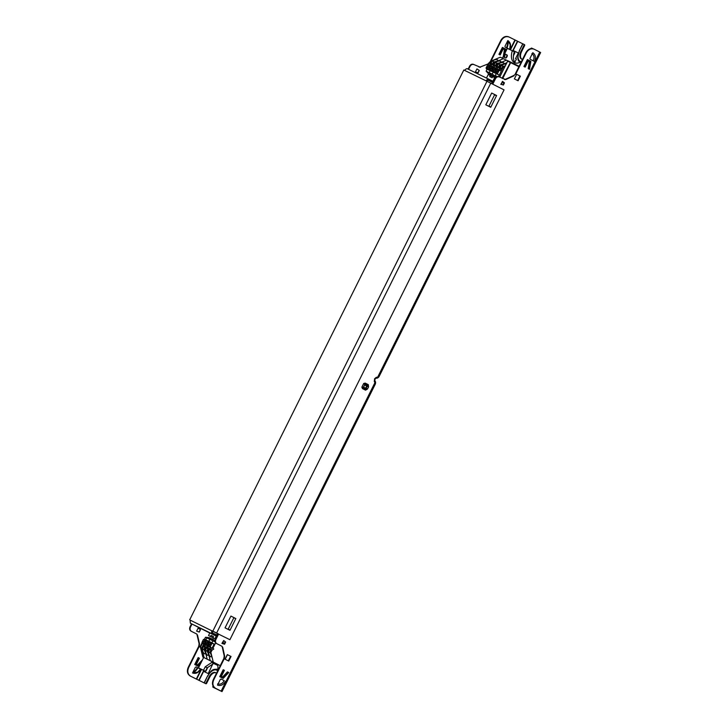 <?xml version="1.0" encoding="UTF-8"?>
<svg xmlns="http://www.w3.org/2000/svg" width="728" height="728" viewBox="0 0 728 728"><rect width="100%" height="100%" fill="white"/><g stroke="black" fill="none" stroke-linecap="round" stroke-linejoin="round"><path stroke-width="1.09" d="M216.98 636.236L214.023 634.743L214.478 633.842L211.766 632.96A2.694 2.202 -64.1 0 1 211.966 630.703L218.618 634.024L215.916 639.448L215.479 639.239C214.714 641.14 215.024 642.551 216.407 643.479L216.844 643.689C215.461 642.769 215.151 641.35 215.916 639.448M216.844 643.689L222.049 646.318L222.258 646.983L222.049 646.318M222.695 647.201L224.652 656.146L224.215 655.937L223.86 658.43L224.297 658.64L224.652 656.146M224.297 658.64L213.723 679.852L213.286 679.643C211.757 683.446 212.376 686.267 215.142 688.124L213.022 687.214A0.846 0.482 116.8 0 1 213.022 687.205A0.846 0.482 116.8 0 1 212.967 686.24L213.077 686.022M375.457 381.836A1.347 1.229 -176 0 1 375.411 382.901L374.938 382.655A1.347 0.682 -27.8 0 0 375.421 381.681L374.756 380.435A1.347 0.682 152.2 0 1 374.756 380.435A1.347 0.682 152.2 0 1 374.283 381.408L374.938 382.655L221.139 691.145L215.579 688.333C212.813 686.486 212.194 683.656 213.723 679.852M376.958 378.06A1.347 0.692 -98.8 0 0 377.195 378.105A1.347 0.692 -98.8 0 0 377.705 377.122L378.178 377.359A1.347 1.229 49.7 0 1 377.859 377.796L378.687 377.095A1.347 1.229 -130.3 0 0 378.997 376.667L540.249 52.298L534.152 49.213C531.04 48.139 528.437 49.34 526.344 52.825L515.77 74.028L513.559 75.594L515.77 74.028M513.995 75.803L505.696 79.58L504.295 79.425M492.337 83.948L495.04 78.533L495.477 78.742C496.523 77.004 497.825 76.404 499.381 76.941L505.696 79.58M495.477 78.742L492.774 84.166M502.475 81.354L504.449 82.856L503.366 85.03L500.728 84.221L501.51 84.266L502.475 81.354L500.991 84.339M221.922 643.425L222.704 643.461L223.669 640.558L221.922 643.406L224.561 644.235L225.644 642.06L223.76 640.695M223.86 640.631L225.644 642.06M534.534 61.489L530.139 59.268L529.957 58.422L532.805 52.716C535.553 54.682 536.136 57.612 534.534 61.489M225.516 681.281C223.378 684.893 220.702 686.176 217.499 685.121L220.338 679.415L221.121 679.06L224.251 680.644C222.468 683.647 220.266 684.72 217.645 683.874M223.196 669.733L224.406 670.342L221.403 676.367L222.613 676.985L227.445 671.871L228.747 672.526L223.187 678.405L219.738 676.658L223.196 669.733L223.96 670.124L220.957 676.157L222.613 676.985M525.161 67.131L523.942 66.512L527.4 59.578L530.858 61.325L529.493 69.315L528.2 68.66L529.383 61.716L528.164 61.097L525.161 67.131M228.073 629.356L233.934 617.599L235.836 618.563L233.815 617.835M488.843 106.334L494.703 94.576L496.605 95.532L490.854 107.062L488.952 106.115L490.745 107.289L485.822 104.805L491.682 93.047L496.605 95.532M516.671 74.302L520.374 76.176L518.081 80.772L514.378 78.897L516.671 74.302L519.928 75.958L517.635 80.544M228.756 661.07L225.043 659.204L227.336 654.609L231.04 656.474L228.756 661.07M191.983 624.051L190.472 627.081L190.035 626.863C189.271 628.774 189.608 630.193 191.027 631.14L191.455 631.349C190.044 630.403 189.708 628.983 190.472 627.081M191.455 631.349L196.797 634.043L197.024 634.716L196.797 634.043M197.461 634.925L199.545 643.943L199.108 643.734L198.771 646.227L199.208 646.446L199.545 643.943M199.208 646.446L188.634 667.649L188.197 667.44C186.677 671.243 187.333 674.092 190.172 675.984L205.888 683.747A0.846 0.482 -63.2 0 0 206.697 683.21L206.088 682.9A0.846 0.482 116.8 0 1 205.269 683.437L190.609 676.194C187.769 674.31 187.114 671.462 188.634 667.649M501.255 40.622L490.681 61.835L490.253 61.625L500.828 40.413L501.255 40.622C503.357 37.146 505.996 35.963 509.19 37.073L522.75 43.807M488.888 63.6L480.025 67.094L488.888 63.6L490.681 61.835M468.113 69.133L469.596 66.157L470.033 66.366C471.08 64.628 472.399 64.046 473.992 64.592L480.462 67.304M470.033 66.366L468.55 69.351M197.743 631.531L196.624 631.112L198.125 628.109L199.099 628.755M476.558 72.327L475.43 71.917L476.931 68.905L477.905 69.551M198.325 667.976L197.88 667.758A6.443 2.584 167.3 0 1 197.088 668.113L197.534 668.331A7.28 2.921 -12.7 0 0 198.325 667.976L200.537 669.114L197.688 672.199L192.529 672.981L195.368 667.276L196.169 666.921L197.852 667.776L196.16 666.93M509.691 49.404L505.187 47.129L504.986 46.274L507.835 40.577L510.21 44.599L509.691 49.404C511.274 45.518 510.656 42.57 507.835 40.577M200.337 664.127L198.271 666.284L194.731 664.5L198.18 657.566L199.427 658.194L196.423 664.227L197.67 664.855L202.475 659.832M505.141 54.036L504.622 57.221L503.294 56.547L504.431 49.577L503.185 48.949L500.181 54.982L498.935 54.354L502.393 47.42L505.933 49.204L505.45 52.17M200.464 647.256L199.972 647.01L202.066 642.806M530.867 48.63A0.846 0.482 116.8 0 1 531.658 48.121L532.814 48.685M540.249 52.298L378.997 376.667M522.622 59.205A6.652 3.822 116.8 0 1 521.403 58.959A6.652 3.822 116.8 0 1 520.966 51.351L523.969 45.318L524.588 45.627A0.846 0.482 -63.2 0 0 524.524 44.663L523.914 44.353A0.846 0.482 116.8 0 1 523.969 45.318M522.959 43.889L519.373 50.578L522.75 43.789L524.533 44.663M213.022 687.205L213.641 687.514A0.846 0.482 -63.2 0 0 213.641 687.514A0.846 0.482 -63.2 0 0 213.641 687.523L222.004 691.6L375.339 384.011A1.347 1.229 4 0 0 375.493 383.51L375.566 382.409A1.347 1.347 0 0 0 375.421 381.681A1.347 0.682 -27.8 0 0 375.239 381.518M221.139 691.145L221.612 691.382M215.825 672.781A6.652 3.822 -63.2 0 0 209.709 677.177L206.697 683.21M477.077 69.005L479.297 70.461L477.077 69.005M478.096 72.873L475.439 71.908L478.096 72.873L479.297 70.461M479.142 70.388L477.941 72.8M198.262 628.209L200.491 629.665L198.262 628.209M199.29 632.077L196.624 631.112L199.29 632.077L200.491 629.665M504.449 82.856L502.566 81.49M501.137 84.339L503.366 85.03M502.921 84.812L504.004 82.637M224.561 644.235L222.331 643.543M224.115 644.016L225.198 641.841M231.04 656.474L227.336 654.609M228.31 660.851L230.594 656.256M499.763 54.773L502.766 48.749L503.185 48.949M504.768 53.535L505.505 49.004L502.393 47.429M504.204 57.011L504.722 53.817M197.843 666.075L201.01 662.771M197.67 664.855L195.996 664.018L199.008 657.985L198.18 657.575M529.047 69.087L530.412 61.107L527.4 59.587M528.164 61.097L527.718 60.879L524.715 66.903M228.747 672.526L227.436 671.88M222.75 678.187L228.301 672.317M507.343 48.175A7.28 2.994 -114.1 0 0 507.152 47.329L506.715 47.111A6.443 2.648 65.9 0 1 506.906 47.966L509.555 49.322M507.152 47.329A7.498 4.313 -63.2 0 0 507.771 41.041M507.27 41.705A6.652 3.822 116.8 0 1 506.715 47.111M192.529 672.981C195.814 674.064 198.526 672.799 200.673 669.196L200.473 669.096M197.534 668.331A7.498 4.313 116.8 0 1 192.856 672.645M193.084 671.853A6.652 3.822 -63.2 0 0 197.088 668.113M221.094 679.078L224.251 680.644M506.906 47.966L508.763 48.931M531.895 53.599C534.134 55.21 534.589 57.63 533.269 60.852M473.964 64.583L473.555 64.383C471.962 63.827 470.643 64.419 469.596 66.157M480.025 67.094L479.042 67.14M490.253 61.625L488.461 63.382M509.127 37.046L508.754 36.864C505.56 35.754 502.921 36.937 500.828 40.413M188.197 667.44L198.771 646.227M199.108 643.734L197.024 634.716M196.36 633.833L191.027 631.14M190.035 626.863L191.546 623.832M498.944 76.731L499.381 76.941L498.944 76.731C497.388 76.194 496.087 76.795 495.04 78.533M505.259 79.361L513.559 75.594M515.333 73.819L525.907 52.607L526.344 52.825M534.097 49.185L533.715 49.004C530.603 47.93 528 49.131 525.907 52.607M213.286 679.643L223.86 658.43M224.215 655.937L222.258 646.983M221.612 646.109L216.407 643.479M215.479 639.239L218.191 633.806M224.169 680.607L221.112 679.06M507.307 55.883L506.624 55.929L507.27 56.047M507.061 56.138L506.606 57.039L506.624 55.929M529.165 68.432L528.619 68.159L529.156 68.441M513.695 51.47L513.986 50.878L514.605 51.188L514.25 51.897M514.114 52.343L514.914 52.744L513.467 55.647M513.986 50.878L518.345 52.998L515.56 58.568L516.434 58.995L514.805 62.271M516.434 59.004L515.56 58.568M518.336 53.008L514.605 51.188M227.791 672.845L226.936 672.417M207.726 667.449L205.933 671.052M204.877 670.998L204.495 671.753M212.703 664.127L208.235 673.573L203.876 671.453L204.259 670.697M524.588 45.627L521.576 51.661A6.652 3.822 -63.2 0 0 521.73 59.086M206.088 682.9L209.091 676.867A6.652 3.822 116.8 0 1 215.524 672.599A6.652 3.822 116.8 0 1 216.407 673.382M199.135 631.995L200.337 629.584M361.871 387.178L363.718 383.465L361.871 387.178L362.48 388.606L365.556 390.163L367.476 389.034L366.148 388.306L365.774 389.207A1.347 0.792 116.8 0 1 365.556 390.163M362.48 388.606A1.347 0.792 116.8 0 0 362.69 387.651L363.472 387.332L365.565 388.388L365.774 389.207L362.253 387.369L363.472 387.332L364.792 384.675L364.1 383.665L364.582 383.856A1.347 0.792 -63.2 0 0 365.219 383.101L363.718 383.465M367.476 389.034A1.729 1.392 116 0 0 367.513 388.97L368.523 386.95A1.729 1.392 116 0 0 368.55 386.877L366.648 386.013L365.565 388.388L363.545 386.978L364.555 384.957L366.648 386.013L367.667 385.412L367.167 386.25L364.792 384.675L364.582 383.856L367.667 385.412A1.347 0.792 -63.2 0 0 368.304 384.657L365.219 383.101M374.947 378.778L375.803 378.314A1.347 0.692 -98.8 0 0 375.803 378.314L377.195 378.105A1.347 1.347 0 0 0 377.859 377.796A1.347 1.229 49.7 0 1 377.341 378.05M375.803 378.314A1.347 0.692 -98.8 0 0 376.312 377.332L374.674 378.633L374.283 381.408M494.585 94.813L496.496 95.759M229.648 629.875L228.183 629.147L229.538 630.102M235.726 618.782L229.975 630.321L225.052 627.836L230.912 616.079L235.836 618.563M493.084 82.464L490.126 80.972L490.581 80.062L493.529 81.554M209.782 633.014L190.436 623.268L214.023 634.743M214.478 633.842L217.426 635.335M488.324 80.217L493.02 82.582M493.011 82.601L488.279 80.217M490.581 80.062L466.985 68.587L466.366 68.923A2.694 2.202 115.9 0 0 464.692 70.434L463.818 70.006L189.671 619.865L190.536 620.292A2.694 2.202 115.9 0 0 190.336 622.54L190.436 623.268M488.106 80.235L491.318 81.827M212.021 633.888L216.917 636.354L212.021 633.888M210.328 633.187L215.215 635.608M190.527 620.32L189.671 619.865M486.859 81.208A1.684 1.374 -64.1 0 1 488.834 80.335L490.126 80.972M213.067 633.142A1.684 1.374 -64.1 0 1 212.703 631.076L212.585 631.021M211.766 632.96L213.604 634.534M487.605 79.716L490.117 79.834M190.536 620.302L229.902 639.712L504.058 89.862L486.113 80.853A2.694 2.202 -64.1 0 1 487.796 79.343M216.616 633.014L490.772 83.156M486.986 81.272L212.84 631.13M521.63 61.188A13.14 7.553 116.8 0 1 514.478 62.681A13.14 7.553 116.8 0 1 512.321 50.778L507.352 48.357L504.64 53.781L507.043 54.946A1.265 0.728 116.8 0 1 507.043 54.955A1.265 0.728 116.8 0 1 507.125 56.393L506.752 57.148A1.265 0.728 116.8 0 1 505.532 57.958L503.139 56.793L502.429 58.222M504.64 53.781L507.17 55.046M493.393 76.34L493.138 76.868M213.377 637.965L212.703 639.32M203.658 657.457L198.48 667.849L205.469 671.28L203.503 670.288L205.241 666.803L207.207 667.794L205.469 671.28M198.48 667.849L203.503 670.288M205.241 666.803L211.712 662.48L213.677 663.481L207.207 667.794M211.712 662.48L217.809 665.447L218.091 670.006M217.809 665.483L213.677 663.481M222.158 677.886L222.604 676.976M225.289 674.164L226.144 674.592M222.604 672.836L221.876 672.481A1.265 0.728 116.8 0 1 221.867 672.481A1.265 0.728 116.8 0 1 221.831 672.463M529.374 61.707L529.82 60.806M529.511 66.357L528.337 68.732M512.321 50.778L514.296 51.77A13.14 7.553 -63.2 0 0 515.524 63.054M215.615 638.975L214.96 638.647L216.252 636.045M216.78 634.998L217.536 633.478M223.05 642.76L224.406 643.425L223.068 642.733M215.597 639.002L214.96 638.647M213.486 636.609L211.084 635.398L213.504 636.581L212.958 637.673M209.837 632.914L208.536 635.517L215.57 639.066L210.538 636.49L211.084 635.398M208.536 635.517L210.538 636.49M492.656 76.677L488.251 74.493L486.468 78.06M495.377 77.969L492.674 76.64L492.128 77.741L489.707 76.558L490.253 75.466M491.691 83.62L492.355 82.273M492.883 81.227L494.676 77.614M489.125 65.848L490.836 65.748L488.524 64.628L487.533 65.074L489.125 65.848L486.077 67.986L487.533 65.074M490.144 70.671L489.161 72.645L491.764 75.466L495.777 77.496L491.764 75.466L489.161 72.645L490.144 70.689L486.422 68.851L488.725 69.97L488.488 68.905L486.895 68.132L486.422 68.851L486.077 67.986M490.144 70.689L488.725 69.97M491.555 66.121L489.944 65.984L486.895 68.132M493.948 65.229A1.347 0.773 116.8 0 1 494.13 64.756L495.031 62.945L494.203 62.544L503.366 58.677L494.203 62.544L493.074 64.81L493.229 66.912L493.074 64.81L494.203 62.544L493.375 62.144L492.474 63.955A1.347 0.773 116.8 0 1 492.192 64.383L493.948 65.229L494.667 66.521L495.24 65.866L496.996 66.712L497.715 68.004L498.289 67.34L499.171 67.768L499.326 69.879L499.171 67.768L500.3 65.511L499.472 65.111L498.571 66.912A1.347 0.773 116.8 0 1 498.289 67.34M490.181 65.429L490.026 63.327L491.618 65.038L492.192 64.383M507.916 60.897L500.318 57.203L491.154 61.061L490.026 63.327M487.096 69.187L486.113 71.162L488.715 73.983L495.741 77.532M490.9 63.755A1.347 0.773 116.8 0 1 491.082 63.272L491.982 61.461L491.154 61.061M496.241 73.637L495.258 75.612L496.487 76.931L492.21 74.129L493.193 72.163L492.21 74.129L486.113 71.162M491.982 61.461L493.165 60.97A2.384 0.937 168.5 0 1 495.468 59.669A2.384 0.937 168.5 0 1 497.843 60.142A2.384 0.937 168.5 0 1 494.558 61.643L493.375 62.144M493.165 60.97L493.402 62.135M489.944 65.984L488.488 68.905M495.814 77.45L492.21 74.129L494.812 76.95L488.715 73.983M495.222 68.814L496.933 68.714L494.621 67.595L493.63 68.032L495.222 68.814L492.174 70.953L493.63 68.032M497.279 76.595L495.258 75.612L496.241 73.646L492.519 71.817L494.822 72.937L494.585 71.872L492.993 71.098L492.519 71.817L492.174 70.953M496.241 73.646L494.822 72.937M497.652 69.078L496.041 68.951L492.993 71.098M496.278 68.396L496.123 66.284L496.278 68.396M496.996 66.712A1.347 0.773 116.8 0 1 497.179 66.239L498.079 64.428L497.251 64.028L506.415 60.16L497.251 64.028L496.123 66.284L497.251 64.028L496.423 63.627L495.522 65.438A1.347 0.773 116.8 0 1 495.24 65.866M498.079 64.428L499.262 63.928A2.384 0.937 168.5 0 1 501.565 62.635A2.384 0.937 168.5 0 1 503.94 63.099A2.384 0.937 168.5 0 1 500.655 64.61L499.472 65.111M499.262 63.928L499.499 65.092M496.041 68.951L494.585 71.872M500.045 68.195A1.347 0.773 116.8 0 1 500.227 67.722L501.128 65.911L500.3 65.511L506.77 62.781L500.3 65.511L499.171 67.768L500.764 69.488L501.337 68.823L502.22 69.251L503.348 66.994L502.52 66.594L501.619 68.396A1.347 0.773 116.8 0 1 501.337 68.823M498.27 70.297L499.981 70.197L497.67 69.078L496.678 69.515L498.27 70.297L495.222 72.436L496.678 69.515M504.413 67.513L503.348 66.994L505.023 66.284L503.348 66.994L498.562 76.586L499.29 75.13L495.568 73.291L497.87 74.42L497.634 73.355L496.041 72.582L495.568 73.291L495.222 72.436M499.29 75.13L497.87 74.42M501.392 70.907L499.09 70.434L496.041 72.582M505.223 65.884A2.384 0.937 168.5 0 1 503.703 66.093L502.52 66.594M501.128 65.911L502.311 65.411L502.548 66.576M502.311 65.411A2.384 0.937 168.5 0 1 503.694 64.355A2.384 0.937 168.5 0 1 506.124 64.073M499.09 70.434L497.634 73.355M492.174 67.331L493.884 67.231L491.573 66.112L490.581 66.557L492.174 67.331L489.125 69.469L490.581 66.557M491.773 71.453L489.471 70.334L491.773 71.453L491.536 70.388L489.944 69.615L489.471 70.334L489.125 69.469M494.603 67.595L492.993 67.467L489.944 69.615M495.031 62.945L496.214 62.453A2.384 0.937 168.5 0 1 498.516 61.152A2.384 0.937 168.5 0 1 500.891 61.625A2.384 0.937 168.5 0 1 497.606 63.127L496.423 63.627M496.214 62.453L496.45 63.618M492.993 67.467L491.536 70.388M205.797 644.098L205.323 644.817L207.626 645.945L207.389 644.881L205.797 644.098L208.845 641.96L207.389 644.881M209.054 646.646L207.626 645.945M210.456 642.087L207.425 640.604L206.434 641.04L209.737 641.723L208.845 641.96M209.045 646.655L210.765 647.51L208.954 648.675L208.081 648.248L208.263 647.41L205.906 647.192L207.717 646.027L205.323 644.817L204.978 643.962L208.035 641.823M205.032 646.764A1.347 0.773 116.8 0 1 204.859 647.247L203.958 649.048L204.786 649.449L205.906 647.192L205.032 646.764L205.214 645.927L202.857 645.709L201.738 647.975L204.131 657.675L215.552 663.381L207.18 659.159L204.786 649.449L207.18 659.159L218.6 664.855L210.228 660.633L207.835 650.932L208.954 648.675L210.765 647.51L207.717 646.027L205.906 647.192L204.786 649.449L205.605 649.858L206.515 648.047A1.347 0.773 116.8 0 1 206.788 647.62M215.097 640.476L209.264 637.646L205.46 637.237L206.77 637.874L205.806 639.812L206.77 637.874L210.565 638.283L206.77 637.874L209.819 639.357L208.854 641.295L209.819 639.357L213.613 639.766L209.819 639.357L212.867 640.84L211.903 642.779L212.867 640.84L215.051 641.068L212.867 640.84L215.197 641.969M208.081 648.248A1.347 0.773 116.8 0 1 207.908 648.721L207.007 650.532L208.654 651.342L209.564 649.531A1.347 0.773 116.8 0 1 209.837 649.103L208.954 648.675L207.835 650.932L210.228 660.633L220.256 665.665L213.277 662.116L210.883 652.415L212.003 650.159L211.129 649.731L211.311 648.894L209.837 649.103M207.016 650.586L205.924 651.105L205.605 649.858M207.007 650.532L207.316 651.788A2.384 0.956 64.7 0 1 208.062 655.337A2.384 0.956 64.7 0 1 206.252 653.744A2.384 0.956 64.7 0 1 205.924 651.105M204.978 643.962L206.434 641.04M202.393 643.397L200.428 647.338L202.83 657.038L213.277 662.116M208.845 645.581L208.372 646.3L210.674 647.429L210.438 646.364L208.845 645.581L211.893 643.443L210.438 646.364M211.893 643.443L214.196 643.916L212.094 648.138L210.674 647.429M211.084 643.297L212.785 643.206L210.474 642.078L209.482 642.524L211.084 643.297L208.026 645.445L208.372 646.3L213.814 648.994L212.003 650.159M212.094 648.138L213.814 648.994M227.464 654.672L225.17 659.268M212.831 648.502L215.652 642.851M211.129 649.731A1.347 0.773 116.8 0 1 210.956 650.204L210.055 652.015L210.883 652.415M210.064 652.07L208.972 652.588L208.654 651.342M210.055 652.015L210.365 653.271A2.384 0.956 64.7 0 1 211.111 656.82A2.384 0.956 64.7 0 1 209.3 655.227A2.384 0.956 64.7 0 1 208.972 652.588M208.026 645.445L209.482 642.524M202.748 642.624L202.275 643.334L204.577 644.462L204.341 643.397L202.748 642.624L205.797 640.476L204.341 643.397M206.006 645.163L204.577 644.462M207.407 640.604L204.377 639.12L203.385 639.557L206.688 640.24L205.797 640.476M202.857 645.709L204.668 644.553L202.275 643.334L201.929 642.478L204.987 640.34M205.997 645.172L204.668 644.553M202.83 657.038L204.131 657.675L201.738 647.975L202.557 648.375L203.467 646.564A1.347 0.773 116.8 0 1 203.74 646.136M203.967 649.103L202.875 649.622L202.557 648.375M203.958 649.048L204.268 650.304A2.384 0.956 64.7 0 1 205.014 653.862A2.384 0.956 64.7 0 1 203.203 652.261A2.384 0.956 64.7 0 1 202.875 649.622M201.929 642.478L203.385 639.557M205.46 637.237L204.495 639.175M200.428 647.338L201.738 647.975L203.685 644.053M539.776 52.052L377.705 377.122L376.312 377.332M368.55 386.877L368.304 384.657M196.296 679.06L201.21 669.214M505.969 57.958L506.315 57.275M507.061 55.765L507.298 55.292M510.091 49.695L514.933 39.976M519.583 50.678A9.328 5.369 -63.2 0 0 521.011 61.625M213.641 687.523L213.022 687.214M205.269 683.437L205.888 683.747M520.966 51.351L521.576 51.661M209.091 676.867L209.709 677.177M216.844 669.123A10.674 6.143 116.8 0 1 218.045 669.378M204.113 682.882L207.498 676.094L204.322 682.982M217.645 670.898A9.328 5.369 -63.2 0 0 207.708 676.194M517.745 41.369L512.903 51.069M204.022 670.579L199.099 680.462M512.612 50.924L517.444 41.223M515.269 40.14L510.428 49.85M201.547 669.378L196.633 679.233M198.808 680.316L203.731 670.442M367.513 388.97L366.157 388.288L367.158 386.268L368.523 386.95M375.339 384.011L221.985 691.591L375.357 384.02A1.347 1.347 0 0 0 375.493 383.51M374.756 380.435L375.166 378.888L374.674 378.633M490.071 79.816L466.985 68.587M464.692 70.434L486.113 80.853M499.726 77.113L507.58 61.161A0.51 0.51 0 0 1 508.253 60.934L507.662 61.198L510.01 62.344L510.601 62.071L508.253 60.934L510.592 62.071A0.51 0.51 0 0 0 510.592 62.071L502.056 78.287M502.684 78.606L510.637 62.653L518.882 66.703M499.645 77.077L507.662 61.207M502.548 82.173L503.885 82.865M503.858 82.928L502.52 82.228L503.858 82.928M519.11 66.257L510.601 62.071M222.386 671.343L223.159 671.726M222.768 670.588L223.542 670.979M491.082 63.272L492.465 63.973M497.179 66.239L498.562 66.94M500.227 67.722L501.61 68.423M494.13 64.756L495.513 65.456M206.515 648.047L207.899 648.748M209.564 649.531L210.947 650.231M203.467 646.564L204.85 647.265M519.373 50.578L517.699 57.667L518.245 60.297L519.701 62.38M218.227 669.551C211.502 668.131 210.492 672.144 207.498 676.094M378.687 377.095A1.347 1.347 0 0 0 379.015 376.676L540.64 52.516"/></g></svg>
